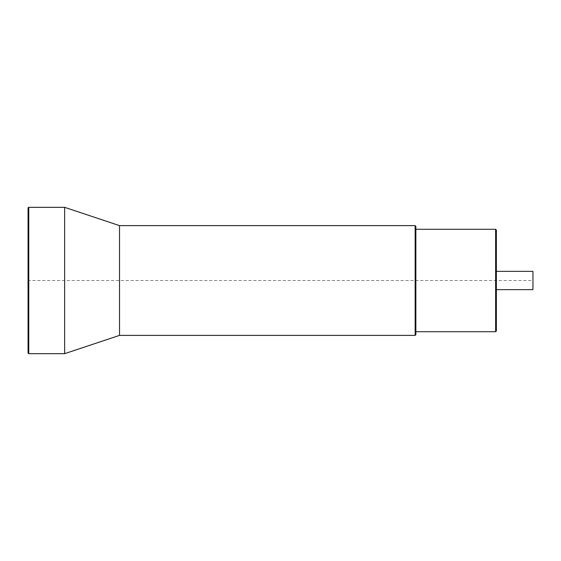 <?xml version="1.0" encoding="UTF-8"?>
<svg xmlns="http://www.w3.org/2000/svg" width="561" height="561" viewBox="0 0 561 561"><rect width="100%" height="100%" fill="white"/><g stroke="black" fill="none" stroke-linecap="round" stroke-linejoin="round"><path stroke-width="0.42" stroke-dasharray="2.81 2.1" d="M28.05 208.061L28.05 334.005L28.05 208.061L28.05 280.5L532.95 280.5L532.95 271.356M64.634 207.325L64.634 353.675M119.514 335.38L119.514 225.62M415.869 331.719L415.869 226.349M496.366 330.99L496.366 271.356M532.95 289.644L532.95 280.5M28.05 207.325L28.05 353.675M28.779 207.325L28.779 353.675M415.14 335.38L415.14 225.62M495.629 331.719L495.629 229.281M496.366 280.5L496.366 230.01M415.869 280.5L415.869 334.651"/><path stroke-width="0.84" d="M28.779 353.675L28.05 352.939L28.05 208.061L28.779 207.325L64.634 207.325L64.634 353.675L28.779 353.675L28.779 207.325M64.634 207.325L119.514 225.62L119.514 335.38L415.14 335.38L415.869 334.651L415.869 280.5L415.869 331.719L495.629 331.719L496.366 330.99L496.366 230.01L495.629 229.281L495.629 331.719M415.869 280.5L415.869 226.349L415.14 225.62L415.14 335.38M496.366 289.644L532.95 289.644L532.95 271.356L496.366 271.356L496.366 230.22L496.366 280.5M28.05 280.5L28.05 352.939M119.514 225.62L415.14 225.62M415.869 229.281L495.629 229.281M119.514 335.38L64.634 353.675"/></g></svg>
